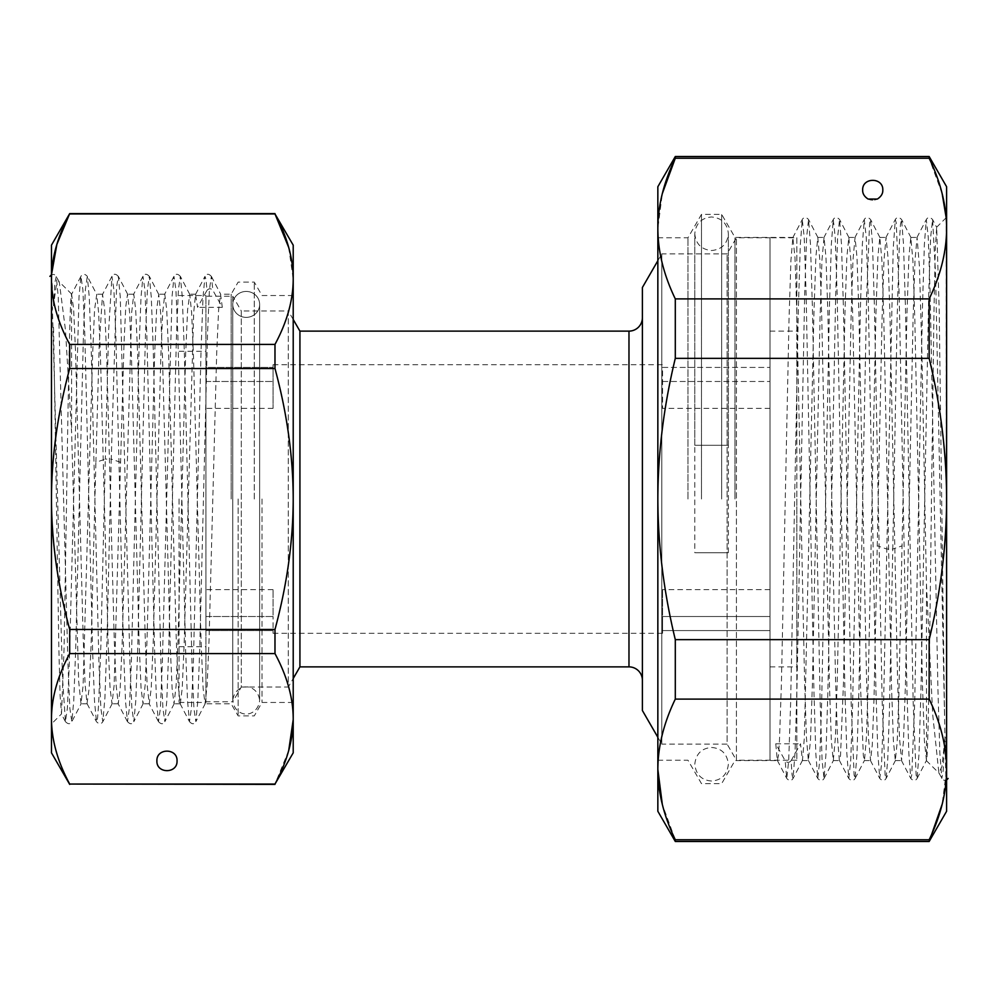 <?xml version="1.0" encoding="UTF-8"?>
<svg xmlns="http://www.w3.org/2000/svg" width="998" height="998" viewBox="0 0 998 998"><rect width="100%" height="100%" fill="white"/><g stroke="black" fill="none" stroke-linecap="round" stroke-linejoin="round"><path stroke-width="0.75" stroke-dasharray="4.99 3.74" d="M205.912 630.586L273.065 630.586L273.065 616.514L273.065 633.306L273.065 630.586L205.912 630.586L205.912 367.414L205.912 408.344L205.912 367.414L273.065 367.414L273.065 408.344L273.065 364.694L273.065 367.414L205.912 367.414L205.912 630.586M769.994 616.514L769.994 589.656L769.994 616.514L662.547 616.514L662.547 630.586L769.994 630.586L769.994 367.414L769.994 630.586L662.547 630.586L662.547 589.656L662.547 616.514L769.994 616.514M205.912 616.514L205.912 589.656L205.912 616.514L273.065 616.514L273.065 589.656L273.065 616.514L205.912 616.514M662.547 367.414L769.994 367.414L662.547 367.414L662.547 408.344L662.547 367.414M662.547 630.586L662.547 633.306L662.547 630.586M205.912 296.206L205.912 701.794L205.912 296.206L232.771 296.206L232.771 701.794L205.912 701.794M232.771 296.206L232.771 701.794L241.304 687.023L241.304 310.977L232.771 296.206M241.304 310.977L241.304 687.023L288.297 687.023L288.297 310.977L241.304 310.977M293.212 319.485L288.297 310.977L288.297 687.023L293.212 678.515M299.924 331.124L299.924 666.876M642.4 317.688L642.4 680.312L642.4 317.688M642.4 287.474L642.4 710.526M796.853 237.774L796.853 760.226L796.853 237.774L769.994 237.774L769.994 760.226L769.994 237.774L769.994 760.226L769.994 237.774L736.412 237.774L727.118 253.891L661.786 253.891L661.786 744.109L657.844 737.285M796.853 760.226L736.412 760.226L736.412 237.774L736.412 760.226L727.118 744.109L727.118 253.891L727.118 744.109L661.786 744.109L661.786 253.891L657.844 260.715M177.045 760.888C177.594 747.901 156.337 747.901 156.898 760.888C156.337 773.887 177.594 773.887 177.045 760.888M288.709 247.454L293.212 279.178C293.125 300.261 287.05 322.005 274.986 344.397L274.986 368.549C287.037 413.197 293.1 456.685 293.212 499C293.1 541.44 287.025 584.928 274.986 629.451L274.986 653.603L69.685 653.603C57.622 676.008 51.547 697.752 51.472 718.822L51.472 752.841M274.986 653.603C287.05 675.995 293.125 697.739 293.212 718.822L293.212 719.645M288.709 750.546L274.986 784.054L69.685 784.054C57.622 761.661 51.559 739.917 51.472 718.822L51.472 245.159M274.986 213.609L69.685 213.609M274.986 629.451L69.685 629.451C57.647 584.816 51.572 541.328 51.472 499C51.584 456.56 57.659 413.085 69.685 368.549L69.685 344.397C57.622 322.005 51.559 300.261 51.472 279.178L51.584 274.151M274.986 344.397L69.685 344.397M274.986 368.549L69.685 368.549M293.212 752.841L293.212 245.159M69.685 629.451L69.685 653.603M51.472 279.178L51.472 499L51.472 274.038L53.555 304.926C53.131 309.417 52.732 310.029 52.37 306.773L62.462 677.193L65.431 721.579L67.377 708.268L69.311 663.096L79.004 296.893L80.938 276.446L82.884 289.669L84.818 334.954L92.565 649.723L94.511 701.008L96.444 721.591L97.555 718.098L98.652 703.777L100.873 645.319L105.301 459.105L95.895 462.336L99.214 344.846L102.532 294.422L104.69 309.779L106.636 354.178L114.271 640.454L116.155 685.401L118.263 703.815L120.197 688.221L122.143 643.822L131.661 312.611L133.769 294.185L135.703 309.779L137.649 354.178L145.284 640.429L147.168 685.376L149.276 703.815L151.209 688.221L153.156 643.822L160.79 357.546L162.674 312.586L164.782 294.185L166.716 309.779L168.662 354.178L176.297 640.417L178.18 685.376L180.289 703.815L182.222 688.221L184.156 643.822L193.687 312.623L195.558 294.41L197.567 307.322L206.973 290.418L205.975 279.016L204.977 276.421L203.043 296.93L201.109 348.265L193.35 663.109L191.416 708.355L189.47 721.554L187.537 701.058L185.603 649.661L177.844 334.904L175.91 289.719L173.976 276.434L172.03 296.893L162.337 663.159L160.404 708.281L158.47 721.604L156.524 701.045L154.59 649.648L146.831 334.817L144.897 289.744L142.964 276.359L141.017 296.98L139.084 348.314L131.337 663.109L129.391 708.231L127.457 721.666L125.511 701.02L123.577 649.748L115.83 334.879L113.884 289.719L111.951 276.346L108.62 330.974L105.289 459.105L111.24 459.105L107.035 638.084L104.927 697.702L102.819 721.654L100.873 708.368L98.939 663.196L91.192 348.29L89.246 296.93L87.313 276.334C84.718 273.602 82.585 273.614 80.913 276.396M53.555 327.519L58.882 649.424L60.117 696.005L61.502 713.919L51.472 723.962L51.472 499L51.472 718.822M61.502 713.919L64.047 649.174L66.604 499C68.276 388.833 69.947 292.738 71.606 294.26L73.652 309.38L75.561 352.531L83.208 638.683L85.117 684.828L87.026 703.553L89.196 688.221L91.13 643.772L95.895 462.336M80.888 276.421L71.557 294.348L71.606 432.471L65.456 330.001L59.294 282.085L58.845 281.424L56.2 286.027L53.555 304.926L54.927 282.309L56.3 276.346L58.233 296.893L67.926 663.096L69.86 708.318L71.806 721.666L73.74 701.12L75.673 649.785L83.433 334.841L85.366 289.645L87.313 276.334L96.731 294.41L94.561 309.779L92.627 354.178L83.108 685.401L81 703.802L78.655 681.085L71.606 432.471M206.973 290.418C208.944 288.21 210.94 288.21 212.923 290.418L222.317 307.322L220.546 294.198L218.612 309.804L216.666 354.19L209.031 640.442L207.147 685.401L205.039 703.815L203.105 688.221L201.159 643.822L193.525 357.546L191.641 312.599L189.757 294.41L187.599 309.779L185.653 354.178L178.018 640.417L176.135 685.376L174.026 703.815L172.093 688.221L170.159 643.822L162.512 357.546L160.628 312.599L158.757 294.41L156.586 309.779L154.653 354.178L147.005 640.417L145.134 685.376L143.013 703.815L141.08 688.221L139.146 643.822L131.499 357.571L129.628 312.611L127.519 294.185L125.798 306.448L124.076 341.74L114.121 685.364L112.013 703.815L110.067 688.221L108.133 643.822L100.499 357.583L98.615 312.623L96.731 294.41M120.646 462.336L111.252 459.105L116.554 287.224L118.325 276.384L120.259 296.955L129.952 663.183L131.886 708.256L133.832 721.654L135.765 700.995L137.699 649.686L145.458 334.904L147.392 289.769L149.326 276.334L151.272 296.98L153.205 348.24L160.965 663.109L162.899 708.293L164.845 721.641L166.778 700.983L168.712 649.748L176.471 334.954L178.405 289.694L180.339 276.396L182.285 296.967L184.218 348.227L191.978 663.034L193.911 708.331L195.845 721.579L197.791 701.058L199.725 649.723L207.484 334.879L209.418 289.632L211.351 276.446L212.923 290.418M222.317 307.322L197.567 307.322M231.174 499L231.174 294.185L231.174 499M238.148 499L238.148 715.903L238.148 499M254.265 499L254.265 282.097L254.265 499M262.025 499L262.025 702.467L262.025 499M246.207 317.376A13.436 12.974 180 0 1 232.771 304.402A13.436 12.974 180 0 1 246.207 291.441A13.436 12.974 180 0 1 259.642 304.402A13.436 12.974 180 0 1 246.207 317.376A13.436 12.974 0 0 1 232.771 304.402A13.436 12.974 0 0 1 246.207 291.441A13.436 12.974 0 0 1 259.642 304.402A13.436 12.974 0 0 1 246.207 317.376M205.912 499L205.912 702.467L205.912 499M179.054 499L179.054 702.467L179.054 499M868.085 199.039A10.067 10.067 0 0 0 877.392 199.039C881.134 196.594 882.943 193.612 882.806 190.094C883.367 177.108 862.11 177.108 862.659 190.094C862.522 193.6 864.33 196.581 868.085 199.039A10.067 10.067 0 0 0 877.392 199.039M675.297 298.901C663.757 274.986 657.932 251.546 657.844 228.579L657.844 769.421C657.932 746.454 663.757 723.001 675.297 699.099L675.297 639.656C663.77 591.964 657.956 545.083 657.844 499C657.956 452.917 663.77 406.036 675.297 358.344L675.297 298.901L929.163 298.901C940.702 274.986 946.516 251.546 946.603 228.579L946.603 186.738M657.844 186.738L657.844 228.579L662.323 193.575M675.297 156.524L675.297 158.245L929.163 158.245L942.174 193.774M946.166 217.714L946.603 811.262M675.297 841.476L675.297 839.755L929.163 839.755L929.163 841.476M675.297 358.344L929.163 358.344C940.69 406.036 946.503 452.917 946.603 499C946.503 545.07 940.69 591.964 929.163 639.656L929.163 699.099C940.702 723.001 946.516 746.454 946.603 769.421L942.174 804.226M675.159 839.468L662.31 804.388M675.297 699.099L929.163 699.099M675.297 639.656L929.163 639.656M657.844 769.421L657.844 811.262M929.163 358.344L929.163 298.901M929.163 158.245L929.163 156.524M946.603 769.421L946.603 499L946.603 780.723L945.792 741.215L944.52 742.5C945.118 735.95 945.568 735.913 945.855 742.4L946.304 773.974C946.191 792.899 945.593 772.951 944.52 714.156L939.168 308.432L936.673 227.369L935.288 249.176L934.016 308.694L931.471 499C929.799 638.92 928.128 761.911 926.456 760.476L924.41 741.052L922.489 685.589L914.829 319.173L912.908 260.728L910.812 237.499L908.879 257.334L906.945 314.108L898.836 696.741L897.165 742.375L895.318 760.563L893.372 740.653L891.439 683.954L883.766 317.401L881.883 260.129L879.812 237.424L877.866 257.334L875.932 314.046L868.272 680.561L866.376 737.846L864.48 760.401L863.332 755.523L860.426 683.954L852.766 317.426L850.87 260.154L848.799 237.424L846.853 257.334L844.919 314.046L837.26 680.611L835.363 737.871L833.293 760.576L831.346 740.666L829.413 683.954L821.753 317.451L819.857 260.179L817.786 237.424L815.853 257.334L813.906 314.046L804.351 737.834L802.454 760.389L800.508 743.809L791.102 760.701L792.075 774.91L793.048 778.465L794.982 753.577L796.915 689.917L804.675 294.659L806.609 237.162L808.555 219.535L810.488 244.46L812.422 308.132L820.181 703.278L822.115 760.788L824.049 778.465L825.995 753.59L827.928 689.955L835.688 294.684L837.621 237.175L839.567 219.535L841.501 244.448L843.435 308.108L851.194 703.341L854.101 774.947L855.074 778.452L857.008 753.54L858.941 689.892L866.701 294.722L869.607 223.078L870.568 219.535L872.514 244.423L874.448 308.07L882.207 703.341L885.114 774.959L886.074 778.465L887.758 759.366L889.43 710.601L892.773 549.062L902.167 545.831M936.561 227.319L946.603 217.277L946.603 499L946.603 228.579M944.507 714.156L935.575 274.288L932.594 219.535L930.647 237.212L928.714 294.734L920.967 689.955L919.021 753.59L917.087 778.477L916.114 774.935L913.207 703.303L905.46 308.12L903.527 244.473L901.581 219.548L900.483 224.35L899.385 242.776L897.177 316.204L892.773 549.062L886.823 549.062L883.305 716.701L881.546 764.231L879.787 778.465L877.853 753.565L875.92 689.905L868.16 294.647L866.227 237.162L864.28 219.548L862.347 244.46L860.413 308.12L852.654 703.278L850.72 760.788L848.787 778.465L846.84 753.59L844.907 689.942L837.147 294.672L835.214 237.175L833.268 219.535L831.334 244.448L829.4 308.12L821.641 703.316L819.707 760.813L817.774 778.452L815.828 753.565L813.894 689.93L806.135 294.709L804.201 237.2L802.267 219.535L800.321 244.423L798.388 308.083L790.628 703.353L788.694 760.838L786.761 778.465L785.152 760.701L775.745 743.809L777.342 760.364L778.49 755.536L779.463 740.628L781.397 683.942L789.069 317.414L790.952 260.141L792.849 237.599L794.969 257.334L796.903 314.046L804.575 680.586L806.459 737.859L808.355 760.401L810.476 740.666L812.409 683.954L820.069 317.439L821.965 260.166L824.036 237.424L825.982 257.334L827.916 314.046L835.576 680.611L837.472 737.871L839.368 760.401L840.516 755.523L843.422 683.954L851.082 317.451L852.978 260.166L855.049 237.424L856.995 257.334L858.929 314.046L866.588 680.574L868.485 737.846L870.555 760.563L872.277 744.92L873.986 699.835L882.095 317.464L883.991 260.179L886.062 237.424L887.995 257.334L889.942 314.046L897.601 680.561L899.497 737.834L901.568 760.576L903.502 740.666L905.448 683.954L913.108 317.401L915.004 260.141L917.075 237.449L919.42 266.454L921.765 347.03L926.456 583.967L932.668 714.219L938.869 772.801L941.875 766.863L944.52 742.5L943.172 770.593L941.813 778.452L939.879 753.577L937.945 689.955L930.186 294.759L928.252 237.225L926.306 219.535L924.373 244.398L922.439 308.045L914.679 703.328L911.773 774.959L910.8 778.465L908.866 753.54L906.933 689.855L899.173 294.622L896.266 223.053L895.293 219.548L893.185 248.876L886.823 549.062L877.417 545.831M917.087 778.477L926.481 760.426L926.456 583.967M791.102 760.701C789.119 762.921 787.135 762.921 785.152 760.701M775.745 743.809L800.508 743.809M734.977 499L734.977 237.424L734.977 499M721.641 499L721.641 214.345L721.641 499M701.494 499L701.494 214.345L701.494 499M687.971 499L687.971 237.774L687.971 499M711.574 552.717C733.156 552.717 733.156 552.717 711.574 552.717C733.156 552.717 733.156 552.717 711.574 552.717C689.992 552.717 689.992 552.717 711.574 552.717C689.992 552.717 689.992 552.717 711.574 552.717M711.574 445.283C733.156 445.283 733.156 445.283 711.574 445.283C733.156 445.283 733.156 445.283 711.574 445.283C689.992 445.283 689.992 445.283 711.574 445.283C689.992 445.283 689.992 445.283 711.574 445.283M796.853 499L796.853 666.876L796.853 499M769.994 499L769.994 666.876L769.994 499M205.912 381.486L273.065 381.486L205.912 381.486M662.547 381.486L769.994 381.486L662.547 381.486M628.977 666.876L628.977 331.124M273.065 589.656L205.912 589.656M769.994 589.656L662.547 589.656M273.065 408.344L205.912 408.344M769.994 408.344L662.547 408.344M273.065 633.306L662.547 633.306M273.065 364.694L662.547 364.694M87.026 703.59L96.419 721.616C99.002 724.386 101.135 724.411 102.819 721.679L112.238 703.59M65.394 721.604L61.365 713.857M71.744 294.185L58.845 281.424M59.294 282.06L55.601 275.386L53.867 274.413L51.472 274.749M65.406 721.604C68.064 724.386 70.197 724.398 71.806 721.666L81.225 703.59M118.4 276.496C115.768 273.514 113.597 273.514 111.863 276.496M127.382 721.504C130.039 724.473 132.223 724.473 133.907 721.504M149.413 276.496C146.781 273.514 144.61 273.514 142.876 276.483M158.383 721.504C161.027 724.473 163.198 724.473 164.919 721.504M180.426 276.483C177.806 273.527 175.623 273.527 173.889 276.483M189.395 721.504C192.015 724.486 194.186 724.486 195.932 721.504M211.439 276.496C208.807 273.527 206.636 273.527 204.902 276.496M205.264 703.59L195.882 721.591M189.757 294.398L180.376 276.384M174.263 703.59L164.845 721.654M158.744 294.398L149.338 276.334M143.25 703.59L133.832 721.654M127.744 294.41L118.338 276.371M211.401 276.421L220.77 294.41M180.052 703.59L189.433 721.579M195.558 294.41L204.939 276.409M173.926 276.409L164.558 294.398M158.445 721.616L149.051 703.59M142.951 276.359L133.545 294.398M127.457 721.666L118.038 703.59M111.938 276.346L102.532 294.41M164.782 294.185L158.52 294.185M293.212 295.533L262.025 295.533L254.265 282.097L238.148 282.097L231.174 294.185L220.546 294.185M195.795 294.185L189.533 294.185M133.769 294.185L127.519 294.185M102.757 294.185L96.507 294.185M149.276 703.815L143.013 703.815M180.289 703.815L174.026 703.815M293.212 702.467L262.025 702.467L254.265 715.903L238.148 715.903L231.174 703.815L205.039 703.815M87.25 703.815L81 703.815M118.263 703.815L112.013 703.815M232.771 304.402L232.771 700.459C234.168 712.609 244.423 714.568 246.207 713.882C247.991 714.568 258.245 712.609 259.642 700.459L259.642 304.402L259.642 700.459C258.245 688.308 247.991 686.35 246.207 687.023C244.423 686.35 234.168 688.308 232.771 700.459L232.771 304.402M179.054 702.467L205.912 702.467M179.054 295.533L205.912 295.533M179.054 646.729L205.912 646.729M179.054 351.271L205.912 351.271M911.024 237.649L901.581 219.535C899.061 216.89 896.965 216.89 895.293 219.535L885.887 237.599M916.9 237.599L926.319 219.535C927.965 216.89 930.061 216.903 932.594 219.548L936.673 227.369M926.319 760.576L939.218 773.338M938.869 772.826L942.486 779.388L944.22 780.349L946.603 779.999M901.394 760.389L910.8 778.465C913.32 781.11 915.415 781.097 917.087 778.452M870.381 760.389L879.787 778.465C882.332 781.11 884.428 781.11 886.074 778.465L895.493 760.389M879.986 237.599L870.568 219.535C868.023 216.89 865.927 216.89 864.28 219.535L854.874 237.599M839.368 760.401L848.787 778.465C851.319 781.11 853.415 781.11 855.061 778.465M848.974 237.611L839.567 219.535C836.96 216.89 834.864 216.89 833.28 219.535L823.861 237.611M808.355 760.401L817.774 778.477C820.319 781.11 822.414 781.11 824.049 778.477M817.961 237.599L808.555 219.535C806.022 216.89 803.926 216.89 802.267 219.535L792.849 237.599M777.342 760.401L786.761 778.465C789.268 781.11 791.364 781.11 793.048 778.465L802.454 760.401M824.049 778.465L833.467 760.401M855.074 778.465L864.48 760.401M833.293 760.576L839.543 760.576M657.844 760.226L687.971 760.226L701.494 783.655L721.641 783.655L734.977 760.576L777.529 760.576M802.28 760.576L808.53 760.576M864.305 760.576L870.555 760.576M895.318 760.576L901.568 760.576M848.799 237.424L855.049 237.424M817.786 237.424L824.036 237.424M657.844 237.774L687.971 237.774L701.494 214.345L721.641 214.345L734.977 237.424L793.023 237.424M910.812 237.424L917.075 237.424M879.812 237.424L886.062 237.424M728.365 552.717L728.365 233.744C727.367 243.949 721.766 249.537 711.574 250.535C701.369 249.537 695.781 243.949 694.783 233.744L694.783 552.717M711.574 747.465C721.579 748.275 727.18 753.864 728.365 764.256C727.18 774.635 721.579 780.224 711.574 781.035C701.557 780.224 695.968 774.635 694.783 764.256C695.968 753.864 701.557 748.275 711.574 747.465M728.365 445.283L728.365 233.744C727.367 223.552 721.766 217.951 711.574 216.965C701.369 217.951 695.781 223.552 694.783 233.744L694.783 445.283M769.994 666.876L796.853 666.876M769.994 331.124L796.853 331.124"/><path stroke-width="1.5" d="M642.4 317.688A13.436 13.436 0 0 1 628.977 331.124L299.924 331.124L299.924 666.876L293.212 678.515M299.924 331.124L293.212 319.485M628.977 331.124L628.977 666.876A13.436 13.436 0 0 1 642.4 680.312M628.977 666.876L299.924 666.876M657.844 260.715L642.4 287.474L642.4 710.526L657.844 737.285M156.898 760.888C156.337 747.901 177.594 747.901 177.045 760.888C177.594 773.887 156.337 773.887 156.898 760.888M293.212 719.645L288.709 750.546M274.986 629.451L69.685 629.451C57.659 584.915 51.584 541.44 51.472 499C51.572 456.672 57.647 413.184 69.685 368.549L274.986 368.549C287.025 413.072 293.1 456.56 293.212 499C293.1 541.315 287.037 584.803 274.986 629.451L274.986 653.603L69.685 653.603L69.685 629.451M274.986 653.603C287.05 675.995 293.125 697.739 293.212 718.822C293.125 739.917 287.05 761.649 274.986 784.054L293.212 752.841L293.212 279.178C293.125 258.083 287.05 236.339 274.986 213.946L293.212 245.159L293.212 279.178C293.125 300.261 287.05 322.005 274.986 344.397L69.685 344.397L69.685 368.549M288.709 247.454L274.986 213.946L69.685 213.946C57.622 236.339 51.559 258.083 51.472 279.178C51.547 300.248 57.622 321.992 69.685 344.397M274.986 213.609L69.685 213.609L51.472 245.159L51.472 718.822C51.547 739.905 57.622 761.649 69.685 784.054L274.986 784.391M69.685 213.609L56.861 244.398L51.584 274.151M274.986 344.397L274.986 368.549M274.986 784.054L69.685 784.054M69.685 653.603C57.622 675.995 51.559 697.739 51.472 718.822L51.472 723.962M69.685 784.391L51.472 752.841L51.472 718.822M51.472 274.038L51.472 279.178M868.085 199.039L877.392 199.039L868.085 199.039C864.33 196.594 862.534 193.612 862.659 190.094C862.11 177.108 883.367 177.108 882.806 190.094C882.956 193.6 881.147 196.581 877.392 199.039M662.323 193.575L675.297 158.245C663.757 182.16 657.932 205.6 657.844 228.579L657.844 499C657.956 545.083 663.77 591.964 675.297 639.656L929.163 639.656C940.69 591.964 946.503 545.083 946.603 499C946.503 452.93 940.69 406.036 929.163 358.344L675.297 358.344C663.77 406.036 657.956 452.917 657.844 499L657.844 769.421C657.932 792.4 663.757 815.84 675.297 839.755L929.163 839.755C940.702 815.84 946.516 792.4 946.603 769.421C946.516 746.454 940.702 723.014 929.163 699.099L929.163 639.656M942.174 193.774L946.166 217.714M662.31 804.388L657.844 769.421C657.932 746.454 663.757 723.014 675.297 699.099L929.163 699.099M657.844 769.421L657.844 811.262L675.297 841.476L929.163 841.476L946.603 811.262L946.603 228.579C946.516 205.6 940.702 182.16 929.163 158.245L929.163 156.524L675.297 156.524L675.297 158.245L929.163 158.245M929.163 841.476L942.174 804.226M675.297 841.476L675.159 839.468M675.297 699.099L675.297 639.656M675.297 156.524L657.844 186.738L657.844 228.579C657.932 251.546 663.757 274.999 675.297 298.901L675.297 358.344M675.297 298.901L929.163 298.901L929.163 358.344M929.163 298.901C940.702 274.999 946.516 251.546 946.603 228.579L946.603 217.277M929.163 156.524L946.603 186.738L946.603 228.579M946.603 780.723L946.603 769.421M51.472 274.749L49.9 276.384M946.603 779.999L948.1 778.465"/></g></svg>
